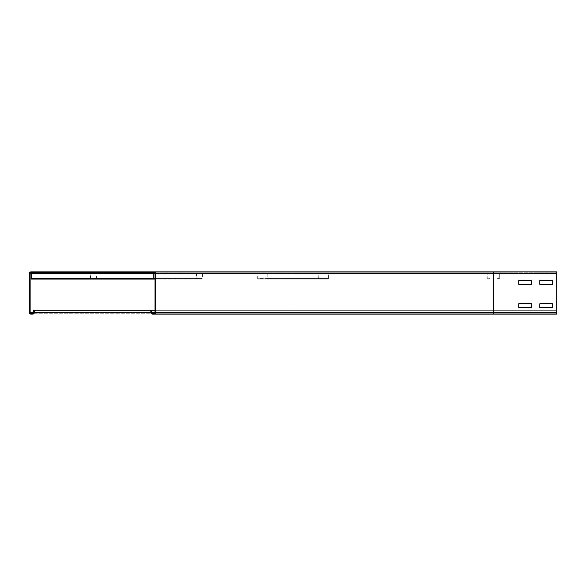 <?xml version="1.0" encoding="UTF-8"?>
<svg xmlns="http://www.w3.org/2000/svg" width="586" height="586" viewBox="0 0 586 586"><rect width="100%" height="100%" fill="white"/><g stroke="black" fill="none" stroke-linecap="round" stroke-linejoin="round"><path stroke-width="0.44" stroke-dasharray="2.93 2.2" d="M155.876 303.76L155.034 303.76L155.034 307.555L155.034 303.76L155.034 307.555L155.034 303.76L155.876 303.76L155.876 307.555L155.876 303.76L155.034 303.76L155.876 303.76L155.876 307.555L155.034 307.555L155.876 307.555L155.876 303.76M155.876 307.555L155.034 307.555L155.876 307.555M155.876 280.555L155.034 280.555L155.034 284.349L155.034 280.555L155.034 284.349L155.034 280.555L155.876 280.555L155.876 284.349L155.876 280.555L155.034 280.555L155.876 280.555L155.876 284.349L155.034 284.349L155.876 284.349L155.876 280.555M155.876 284.349L155.034 284.349L155.876 284.349M518.727 303.76L518.727 307.555L531.385 307.555L531.385 303.76L518.727 303.76L518.727 307.555L531.385 307.555L531.385 303.76L518.727 303.76M539.823 303.76L539.823 307.555L552.481 307.555L552.481 303.76L539.823 303.76L539.823 307.555L552.481 307.555L552.481 303.76L539.823 303.76M518.727 280.555L518.727 284.349L531.385 284.349L531.385 280.555L518.727 280.555L518.727 284.349L531.385 284.349L531.385 280.555L518.727 280.555M152.499 313.254L154.191 313.254A0.842 0.842 0 0 0 155.034 312.411L155.034 273.589A0.842 0.842 0 0 0 154.191 272.746L142.794 272.746L142.794 271.904L154.191 271.904A1.685 1.685 0 0 1 155.876 273.589L155.876 312.411A1.685 1.685 0 0 1 154.191 314.096L152.499 314.096A1.685 1.685 0 0 1 150.814 312.411L150.814 310.302L151.657 310.302L151.657 312.411A0.842 0.842 0 0 0 152.499 313.254A0.842 0.842 0 0 1 151.657 312.411M539.823 280.555L539.823 284.349L552.481 284.349L552.481 280.555L539.823 280.555L539.823 284.349L552.481 284.349L552.481 280.555L539.823 280.555M196.61 279.075A0.842 0.425 -90 0 1 196.581 279.075L90.647 279.075A0.842 0.425 -90 0 1 90.618 279.075A0.842 0.425 -90 0 1 90.193 278.233L31.41 278.445L153.766 278.313L153.766 278.943L153.766 278.313L31.41 278.313L31.41 278.943L153.766 279.075L31.41 278.943L31.41 278.313L31.41 279.075L31.41 273.589L31.41 278.445L153.766 278.445L153.766 279.075L153.766 272.746L31.41 272.746L31.41 273.589L556.7 273.589L155.034 273.589A0.842 0.842 0 0 0 154.191 272.746L556.7 272.746L556.7 271.904L556.7 312.411L556.7 271.904L493.412 271.904L493.412 273.589L29.3 273.589A1.685 1.685 0 0 1 30.985 271.904L42.382 271.904L42.382 272.746L31.41 272.746L31.41 273.384L153.766 273.384L153.766 279.075L31.41 279.075L31.41 278.313L153.766 278.445L153.766 272.746L142.794 272.746L493.412 272.746L493.412 312.411L150.814 312.411A1.685 1.685 0 0 0 152.499 314.096L556.7 314.096L556.7 310.302L556.7 314.096L556.7 312.411L556.7 314.096L556.7 312.411L493.412 312.411L493.412 313.254L32.677 313.254A0.842 0.842 0 0 0 33.519 312.411L33.519 310.302L34.362 310.302L34.362 312.411A1.685 1.685 0 0 1 32.677 314.096L30.985 314.096A1.685 1.685 0 0 1 29.3 312.411L29.3 273.589A1.685 1.685 0 0 1 30.985 271.904L493.412 271.904L493.412 272.746L493.412 271.904L556.7 271.904L556.7 272.746L493.412 272.746L556.7 272.746L493.412 272.746L493.412 313.254L556.7 313.254L493.412 313.254L556.7 313.254L493.412 313.254L493.412 312.411L493.412 314.096L493.412 310.302L556.7 310.302L556.7 314.096L556.7 271.904L142.794 271.904M34.362 312.411A1.685 1.685 0 0 1 32.677 314.096L493.412 314.096L493.412 312.411L33.519 312.411A0.842 0.842 0 0 1 32.677 313.254L493.412 313.254L154.191 313.254L493.412 313.254L493.412 310.302L155.034 310.302M556.7 273.589L493.412 273.589L493.412 312.411L493.412 310.302L556.7 310.302L33.519 310.302M29.3 307.555L29.3 303.76L29.3 307.555L29.3 303.76L29.3 307.555L30.142 307.555L30.142 303.76L30.142 307.555L29.3 307.555L30.142 307.555L30.142 303.76L29.3 303.76L30.142 303.76L30.142 307.555L29.3 307.555M30.142 303.76L29.3 303.76L30.142 303.76M29.3 284.349L29.3 280.555L29.3 284.349L29.3 280.555L29.3 284.349L30.142 284.349L30.142 280.555L30.142 284.349L29.3 284.349L30.142 284.349L30.142 280.555L29.3 280.555L30.142 280.555L30.142 284.349L29.3 284.349M30.142 280.555L29.3 280.555L30.142 280.555M30.142 273.589A0.842 0.842 0 0 1 30.985 272.746L493.412 272.746L30.985 272.746A0.842 0.842 0 0 0 30.142 273.589L30.142 312.411A0.842 0.842 0 0 0 30.985 313.254A0.842 0.842 0 0 1 30.142 312.411M556.7 314.096L30.985 314.096A1.685 1.685 0 0 1 29.3 312.411L155.034 312.411A0.842 0.842 0 0 1 154.191 313.254M33.519 312.411L556.7 312.411L493.412 312.411L556.7 312.411L493.412 312.411L556.7 312.411L556.7 310.302L493.412 310.302L493.412 312.411L155.034 312.411M491.932 272.746L491.932 273.384L494.892 273.384L491.932 273.384L494.892 273.384L491.932 273.384L494.892 273.384L491.932 273.384L494.892 273.384L491.932 273.384L494.892 273.384L491.932 273.384L491.932 272.746L494.892 272.746L491.932 272.746L491.932 273.384L491.932 272.746L494.892 272.746L494.892 273.384L494.892 272.746L491.932 272.746L491.932 273.384L491.932 272.746L494.892 272.746L494.892 273.384L494.892 272.746L491.932 272.746L491.932 273.384L491.932 272.746L494.892 272.746L494.892 273.384L494.892 272.746L491.932 272.746L491.932 273.384L491.932 272.746L494.892 272.746L494.892 273.384L494.892 272.746L491.932 272.746M494.892 272.746L494.892 273.384L494.892 272.746M498.876 278.445L497.258 278.313L499.111 278.233L499.111 273.589L498.825 279.075L497.206 278.943L497.258 278.313L497.206 278.943L498.825 279.075L498.876 278.445M499.741 278.233A0.842 0.842 0 0 1 498.825 279.075A0.842 0.842 0 0 0 499.741 278.233L499.111 278.233L499.741 278.233L499.741 273.589L499.741 278.233M498.898 272.746A0.842 0.842 0 0 1 499.741 273.589L487.926 273.384L499.741 273.589A0.842 0.842 0 0 0 498.898 272.746L498.898 273.384L498.898 272.746L487.926 272.746L498.898 272.746M487.083 273.589A0.842 0.842 0 0 1 487.926 272.746L487.713 278.233L487.926 272.746A0.842 0.842 0 0 0 487.083 273.589L487.713 273.589L487.083 273.589L487.083 278.233L487.083 273.589M487.999 279.075A0.842 0.842 0 0 1 487.083 278.233L489.566 278.313L487.083 278.233A0.842 0.842 0 0 0 487.999 279.075L489.618 278.943L489.566 278.313L489.618 278.943L487.999 279.075M300.186 272.746L306.969 272.746L300.186 272.746L300.186 273.384L306.969 273.384L300.186 273.384M304.405 272.746L304.405 273.384M306.969 272.746L306.969 273.384M302.75 272.746L302.75 273.384M289.638 272.746L296.421 272.746L289.638 272.746L289.638 273.384L296.421 273.384L289.638 273.384M293.857 272.746L293.857 273.384M296.421 272.746L296.421 273.384M292.202 272.746L292.202 273.384M279.09 272.746L285.873 272.746L279.09 272.746L279.09 273.384L285.873 273.384L279.09 273.384M283.309 272.746L283.309 273.384M285.873 272.746L285.873 273.384M281.654 272.746L281.654 273.384M310.734 272.746L317.517 272.746L310.734 272.746L310.734 273.384L317.517 273.384L310.734 273.384M314.953 272.746L314.953 273.384M317.517 272.746L317.517 273.384M313.298 272.746L313.298 273.384M268.542 272.746L275.325 272.746L268.542 272.746L268.542 273.384L275.325 273.384L268.542 273.384M272.761 272.746L272.761 273.384M275.325 272.746L275.325 273.384M271.106 272.746L271.106 273.384M257.752 279.075L320.33 278.943L257.752 279.075A0.842 0.733 -90 0 1 256.961 278.233L256.961 273.589A0.842 0.733 -90 0 1 257.694 272.746L328.372 272.746L328.372 278.445L267.172 278.445L267.194 273.384L257.694 273.384L257.694 278.445L320.286 278.313L318.689 278.233L318.872 273.384L328.372 273.384L267.194 273.384L267.194 272.746A0.842 0.733 -90 0 1 267.919 273.589L267.919 278.233A0.842 0.733 -90 0 1 267.128 279.075L265.729 278.943L265.773 278.313M318.93 279.075A0.842 0.733 -90 0 1 318.139 278.233L318.139 273.589A0.842 0.733 -90 0 1 318.872 272.746L318.872 273.384L257.694 273.384L257.694 272.746L328.372 272.746A0.842 0.733 -90 0 1 329.098 273.589L329.098 278.233A0.842 0.733 -90 0 1 328.307 279.075L326.907 278.943L326.951 278.313M326.907 278.943L265.729 278.943M320.33 278.943L320.286 278.313M259.151 278.943L259.107 278.313M160.22 272.746L169.002 272.746L160.22 272.746L160.22 273.384L169.002 273.384L160.22 273.384M167.523 272.746L167.523 273.384M169.002 272.746L169.002 273.384M161.692 272.746L161.692 273.384M141.944 272.746L150.734 272.746L141.944 272.746L141.944 273.384L150.734 273.384L141.944 273.384M149.254 272.746L149.254 273.384M150.734 272.746L150.734 273.384M143.424 272.746L143.424 273.384M123.675 272.746L132.465 272.746L123.675 272.746L123.675 273.384L132.465 273.384L123.675 273.384M130.986 272.746L130.986 273.384M132.465 272.746L132.465 273.384M125.155 272.746L125.155 273.384M178.488 272.746L187.271 272.746L178.488 272.746L178.488 273.384L187.271 273.384L178.488 273.384M185.791 272.746L185.791 273.384M187.271 272.746L187.271 273.384M179.961 272.746L179.961 273.384M105.407 272.746L114.189 272.746L105.407 272.746L105.407 273.384L114.189 273.384L105.407 273.384M112.717 272.746L112.717 273.384M114.189 272.746L114.189 273.384M106.886 272.746L106.886 273.384M196.581 279.075A0.842 0.425 -90 0 1 196.156 278.233L90.193 278.233L90.193 273.589A0.842 0.425 -90 0 1 90.618 272.746L202.067 272.746L202.067 278.445L96.089 278.445L96.097 273.384L90.618 273.384L90.618 278.445L197.394 278.313L196.471 278.233L196.581 273.384L202.067 273.384L96.097 273.384L96.097 272.746A0.842 0.425 -90 0 1 96.522 273.589L96.522 278.233A0.842 0.425 -90 0 1 96.097 279.075A0.842 0.425 -90 0 1 96.067 279.075L95.254 278.943L95.284 278.313M155.034 278.233L196.156 278.233L196.156 273.589A0.842 0.425 -90 0 1 196.581 272.746L196.581 273.384L90.618 273.384L90.618 272.746L202.067 272.746A0.842 0.425 -90 0 1 202.485 273.589L202.485 278.233A0.842 0.425 -90 0 1 202.067 279.075A0.842 0.425 -90 0 1 202.031 279.075L201.218 278.943L201.247 278.313M201.218 278.943L95.254 278.943M202.067 278.445L96.089 278.445L96.067 279.075L202.031 279.075L202.053 278.445L96.097 278.445M197.423 278.943L197.394 278.313M91.46 278.943L91.431 278.313M67.273 272.746L75.711 272.746L75.711 273.384L67.273 273.384L75.711 273.384L75.711 272.746L67.273 272.746L67.273 273.384L67.273 272.746M88.369 272.746L96.807 272.746L96.807 273.384L88.369 273.384L96.807 273.384L96.807 272.746L88.369 272.746L88.369 273.384L88.369 272.746M109.465 272.746L117.903 272.746L117.903 273.384L109.465 273.384L117.903 273.384L117.903 272.746L109.465 272.746L109.465 273.384L109.465 272.746M46.177 272.746L54.615 272.746L54.615 273.384L46.177 273.384L54.615 273.384L54.615 272.746L46.177 272.746L46.177 273.384L46.177 272.746M130.561 272.746L138.999 272.746L138.999 273.384L130.561 273.384L138.999 273.384L138.999 272.746L130.561 272.746L130.561 273.384L130.561 272.746M31.41 278.233L153.766 278.233L31.41 278.233L31.41 273.384L153.766 273.384L153.766 272.746M155.034 273.589L31.41 273.589L31.41 272.746M154.191 271.904A1.685 1.685 0 0 1 155.876 273.589M155.876 312.411A1.685 1.685 0 0 1 154.191 314.096M556.7 312.411L150.814 312.411M328.307 279.075L328.35 278.445L267.172 278.445L267.128 279.075L328.307 279.075M267.919 278.233L329.098 278.233L267.919 278.233M328.548 273.589L267.37 273.589L328.548 273.589M256.961 273.589L318.689 273.589L256.961 273.589M318.689 278.233L256.961 278.233L318.689 278.233M96.522 278.233L202.485 278.233L96.522 278.233M202.17 273.589L96.207 273.589L202.17 273.589M31.41 273.589L153.766 273.589L31.41 273.589M328.372 279.075L267.194 279.075M328.372 278.445L267.194 278.445M318.872 279.075L257.694 279.075M202.067 279.075L96.097 279.075M31.41 278.445L153.766 278.445L31.41 278.445M31.41 279.075L153.766 279.075"/><path stroke-width="0.88" d="M518.727 307.555L518.727 303.76L531.385 303.76L531.385 307.555L518.727 307.555L518.727 303.76L531.385 303.76L531.385 307.555L518.727 307.555M539.823 307.555L539.823 303.76L552.481 303.76L552.481 307.555L539.823 307.555L539.823 303.76L552.481 303.76L552.481 307.555L539.823 307.555M518.727 284.349L518.727 280.555L531.385 280.555L531.385 284.349L518.727 284.349L518.727 280.555L531.385 280.555L531.385 284.349L518.727 284.349M154.191 313.254L152.499 313.254A0.842 0.842 0 0 1 151.657 312.411L151.657 310.302L150.814 310.302L150.814 312.411A1.685 1.685 0 0 0 152.499 314.096L154.191 314.096A1.685 1.685 0 0 0 155.876 312.411L155.876 273.589A1.685 1.685 0 0 0 154.191 271.904L142.794 271.904L142.794 272.746L154.191 272.746A0.842 0.842 0 0 1 155.034 273.589L155.034 312.411A0.842 0.842 0 0 1 154.191 313.254L152.499 313.254M539.823 284.349L539.823 280.555L552.481 280.555L552.481 284.349L539.823 284.349L539.823 280.555L552.481 280.555L552.481 284.349L539.823 284.349M556.7 314.096L493.412 314.096L556.7 314.096L556.7 271.904L154.191 271.904M42.382 271.904L30.985 271.904A1.685 1.685 0 0 0 29.3 273.589L29.3 312.411A1.685 1.685 0 0 0 30.985 314.096L32.677 314.096A1.685 1.685 0 0 0 34.362 312.411L34.362 310.302L33.519 310.302L33.519 312.411A0.842 0.842 0 0 1 32.677 313.254L30.985 313.254A0.842 0.842 0 0 1 30.142 312.411L30.142 273.589A0.842 0.842 0 0 1 30.985 272.746L42.382 272.746L42.382 271.904L493.412 271.904L493.412 314.096L154.191 314.096M155.034 310.302L151.657 310.302M150.814 310.302L34.362 310.302M153.766 272.746L153.766 279.075L155.034 279.075L31.41 279.075L153.766 279.075M31.41 272.746L31.41 279.075M142.794 272.746L42.382 272.746M556.7 273.589L155.876 273.589M556.7 312.411L155.876 312.411M155.034 312.411L151.657 312.411M155.034 273.589L30.142 273.589M33.519 312.411L30.142 312.411M150.814 312.411L34.362 312.411M31.41 278.233L155.034 278.233"/></g></svg>
